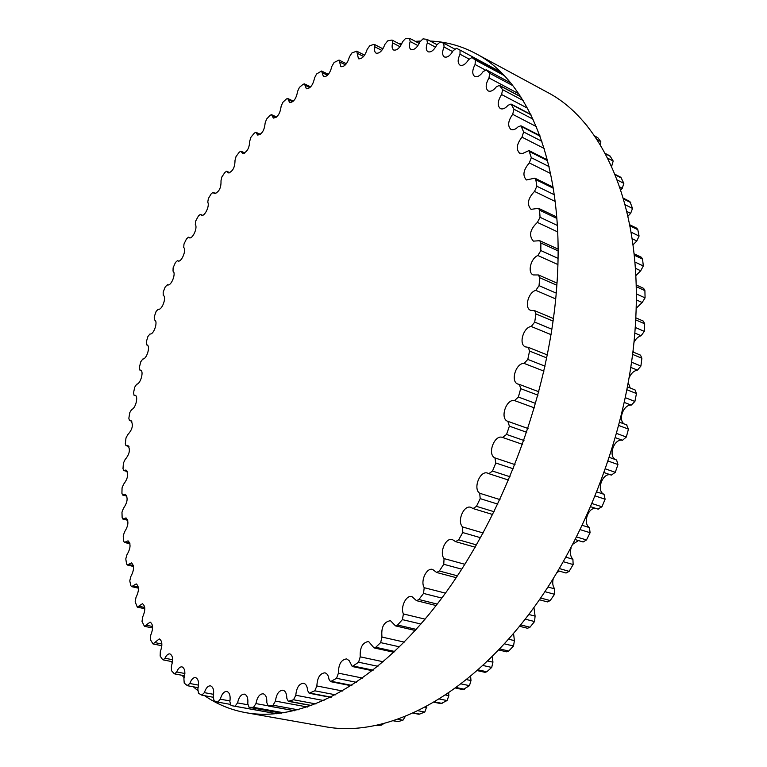 <?xml version="1.0" encoding="UTF-8"?>
<svg xmlns="http://www.w3.org/2000/svg" width="767" height="767" viewBox="0 0 767 767"><rect width="100%" height="100%" fill="white"/><g stroke="black" fill="none" stroke-linecap="round" stroke-linejoin="round"><path stroke-width="1.15" d="M247.779 703.684C248.268 698.286 247.147 695.113 244.405 694.135C241.193 694.173 238.901 697.098 237.549 702.908L234.999 706.244L231.049 705.573L229.87 701.642C230.656 695.928 229.64 692.524 226.821 691.422C223.945 691.393 221.778 693.982 220.321 699.188L217.742 702.102L214.079 700.789L213.197 696.666C214.29 690.674 213.399 687.069 210.503 685.832C207.934 685.746 205.901 688.018 204.386 692.649L201.807 695.142L198.452 693.234L197.848 688.967C199.257 682.745 198.49 678.948 195.537 677.568C193.255 677.434 191.347 679.418 189.823 683.502L187.263 685.573L184.224 683.109L183.898 678.737C185.614 672.352 184.981 668.393 181.99 666.839C179.957 666.686 178.184 668.383 176.669 671.959L174.665 673.896L174.157 673.608L171.444 670.646L171.377 666.216C173.4 659.716 172.911 655.603 169.9 653.877C168.088 653.695 166.449 655.152 164.972 658.239L163.122 659.888L162.537 659.486L160.15 656.073L160.322 651.614C162.652 645.037 162.297 640.8 159.277 638.892L153.045 643.954L150.342 639.601L150.744 635.153C153.362 628.547 153.151 624.204 150.131 622.104L144.436 626.303L142.02 621.443L142.633 617.042C145.529 610.455 145.471 606.007 142.451 603.706L137.293 607.128L135.165 601.807L135.98 597.474C139.153 590.945 139.239 586.429 136.229 583.908L131.598 586.64L130.841 585.643L129.767 580.887L130.764 576.65C134.196 570.217 134.426 565.634 131.445 562.892L127.312 565.02L126.555 563.86L125.788 558.875L126.948 554.742C130.639 548.443 131.004 543.813 128.051 540.831L124.407 542.442L123.66 541.099L123.209 535.932L124.513 531.924C128.434 525.798 128.942 521.129 126.028 517.898L122.864 519.058L122.135 517.552L121.972 512.222L123.42 508.358C127.562 502.433 128.204 497.735 125.337 494.245L122.624 495.041L121.924 493.344L122.058 487.889L123.621 484.198C127.984 478.503 128.76 473.785 125.941 470.027L123.669 470.516L122.998 468.637L123.41 463.095L125.088 459.567C129.652 454.141 130.553 449.414 127.801 445.378L125.941 445.627L125.318 443.566L125.999 437.957L127.773 434.621C132.528 429.482 133.563 424.755 130.869 420.421L129.412 420.498L128.846 418.255L129.786 412.608L131.646 409.473C135.615 408.61 138.702 395.973 135.117 395.293L134.033 395.254L133.535 392.819L134.733 387.162L136.66 384.238C140.629 383.97 144.186 370.854 140.505 370.106L139.776 370.01L139.354 367.383L140.792 361.736L142.787 359.033C146.718 359.397 150.773 345.802 146.986 344.968L146.257 342.063L147.935 336.454L149.977 333.981C153.841 335.006 158.424 320.922 154.531 319.992L154.205 316.953L156.113 311.412L158.203 309.178C161.866 310.865 167.005 296.839 163.266 295.362L163.17 292.179L165.298 286.724L167.637 284.825C171.146 286.522 176.4 273.215 173.026 271.163L173.112 267.836L175.451 262.487L177.426 260.655L178.002 260.991C181.376 262.688 186.726 250.071 183.716 247.501L183.984 244.031L186.525 238.825L188.442 237.195L189.276 237.78C192.527 239.477 197.944 227.531 195.297 224.482L195.758 220.886L198.5 215.843L200.34 214.396L201.405 215.297C204.549 216.984 210.024 205.7 207.742 202.21L208.384 198.509L211.309 193.658L213.082 192.392L214.357 193.658C219.046 192.162 221.26 187.877 220.992 180.801L221.826 177.024L224.923 172.374L226.629 171.29L228.077 172.987C232.641 171.75 234.951 167.551 235.009 160.399L236.035 156.545L239.294 152.134L240.915 151.214L242.525 153.41C246.964 152.422 249.361 148.319 249.735 141.109L250.962 137.197L254.376 133.065L255.9 132.298L257.645 135.059C261.95 134.302 264.442 130.304 265.123 123.065L266.552 119.125L270.099 115.29L271.537 114.676L273.368 118.07C277.558 117.524 280.137 113.641 281.106 106.421L282.726 102.462L286.398 98.962L287.74 98.492L289.638 102.586C293.703 102.251 296.359 98.492 297.615 91.302L299.437 87.361L303.214 84.226L304.441 83.891L306.378 88.751C310.319 88.608 313.051 84.993 314.566 77.889L316.589 73.977L321.574 71.024L323.492 76.738C327.317 76.777 330.107 73.296 331.881 66.307L334.105 62.463L339.033 60.056L340.893 66.691C344.594 66.892 347.451 63.584 349.464 56.748L351.871 52.99L356.713 51.149L358.477 58.781C362.053 59.136 364.958 56.001 367.182 49.356L369.78 45.732L373.769 44.438L374.507 44.467L374.948 46.854C374.229 50.114 374.622 52.223 376.118 53.172C379.569 53.671 382.512 50.718 384.929 44.313L387.709 40.852L391.678 40.105L392.282 40.181L392.656 42.885C391.678 46.547 392.023 48.925 393.682 50.028C397.009 50.651 399.971 47.899 402.56 41.773L405.503 38.513L409.425 38.35L410.192 41.485C408.907 45.56 409.185 48.235 411.026 49.519C414.218 50.248 417.181 47.707 419.923 41.897L423.02 38.868L426.855 39.338L427.382 42.818C425.752 47.305 425.953 50.296 427.976 51.773C431.035 52.597 433.997 50.277 436.845 44.831L440.076 42.089L443.786 43.201L444.055 47.027C442.032 51.926 442.137 55.234 444.371 56.95C447.295 57.832 450.21 55.751 453.134 50.699L456.49 48.283L460.037 50.085L460.018 54.217C457.554 59.529 457.554 63.172 459.999 65.147C462.789 66.087 465.655 64.246 468.618 59.625L471.945 57.506L475.387 60.075L475.07 64.505C472.127 70.209 472.002 74.198 474.687 76.46C477.323 77.429 480.113 75.828 483.066 71.676L486.307 69.845L489.643 73.258L489.01 77.937C485.54 84.006 485.271 88.339 488.205 90.937C490.688 91.915 493.382 90.564 496.287 86.892L499.413 85.348L502.586 89.653L501.618 94.542C497.562 100.937 497.141 105.625 500.352 108.598C502.673 109.556 505.232 108.454 508.051 105.29L511.023 104.024L513.986 109.24L512.682 114.312C508.003 120.975 507.418 126.009 510.908 129.393C513.056 130.313 515.472 129.45 518.147 126.795L520.937 125.807L523.631 131.972L521.972 137.149C516.651 144.023 515.884 149.392 519.671 153.237L522.816 153.41L528.942 150.572L531.31 157.695L529.316 162.92C523.305 169.929 522.356 175.614 526.45 179.967L534.848 178.155L535.807 179.651L536.842 186.228L534.503 191.434C527.792 198.48 526.651 204.453 531.061 209.362L538.482 208.298L539.546 210.177L540.054 217.291L537.389 222.411C529.978 229.391 528.636 235.632 533.372 241.135L539.728 240.694L540.869 242.995L540.831 250.569L537.859 255.526C530.697 258.287 527.236 272.803 533.257 274.941L538.463 274.96L539.671 277.721L539.057 285.66L535.817 290.367C528.204 292.208 524.082 308.142 530.649 310.347L534.657 310.673L535.903 313.904L534.714 322.111L531.234 326.493C523.247 327.231 518.377 344.623 525.529 346.895L528.3 347.336L529.556 351.065L527.801 359.416L524.11 363.414C515.855 362.868 510.18 381.736 517.907 384.075L519.441 384.44L520.678 388.668L518.377 397.038L514.532 400.585C506.095 398.591 499.566 418.955 507.869 421.342L509.384 426.164L506.556 434.438L502.558 437.449C494.466 434.093 486.882 454.447 494.936 457.909L495.818 463.009L492.51 471.053L488.857 473.67L487.639 473.134C480.037 470.094 472.693 488.742 479.711 493.258L480.19 498.636L476.451 506.345L473.086 508.559L470.833 507.342C463.719 504.619 456.672 521.589 462.664 526.977L462.741 532.557L458.637 539.815L455.588 541.646L452.415 539.594C445.79 537.178 439.06 552.528 444.064 558.597L443.748 564.282L439.347 571.003L436.624 572.479L432.665 569.459C426.529 567.34 420.143 581.146 424.209 587.695L423.528 593.428L418.897 599.516L416.5 600.666L411.908 596.592C406.242 594.732 400.211 607.09 403.413 613.945L402.387 619.621L397.584 625.028L395.523 625.891L390.441 620.676C383.816 621.826 380.998 627.281 381.985 637.061L380.633 642.621L375.744 647.281L373.999 647.894L368.591 641.5C362.561 642.401 359.771 647.521 360.222 656.84L358.592 662.218L352.235 666.513L349.196 660.675L346.655 658.911C341.19 659.601 338.448 664.356 338.42 673.158L336.54 678.296L330.529 681.633L328.957 679.188C328.477 675.545 327.125 673.426 324.901 672.822C319.964 673.34 317.279 677.721 316.867 685.966L314.777 690.808L309.13 693.234L307.586 690.453C307.299 686.321 305.966 683.915 303.588 683.244C299.14 683.598 296.541 687.606 295.794 695.257L293.531 699.763L288.287 701.326L286.791 698.229C286.743 693.636 285.458 690.962 282.946 690.195C278.939 690.425 276.436 694.058 275.43 701.105L273.033 705.237L268.22 705.985L266.801 702.601C267.012 697.587 265.804 694.643 263.158 693.78C259.572 693.905 257.166 697.184 255.957 703.598L253.474 707.347L249.093 707.356L247.779 703.684M584.473 122.816L587.397 126.334M594.473 135.817L597.838 137.753L600.81 141.665L600.619 145.327M605.221 153.41L609.976 155.902L613.197 161.06L611.596 166.334M615 174.291L620.867 177.311L623.839 183.361L622.286 188.27L620.743 189.957M623.293 198.164L629.87 201.481L632.526 208.432L630.627 213.36L627.952 216.208M629.745 224.769L636.783 228.221L637.818 229.697L639.074 236.054L636.821 240.953L633.015 244.874M634.088 253.8L641.423 257.29L642.573 259.141L643.302 265.976L640.713 270.77L635.795 275.689M636.15 284.931L643.647 288.382L644.903 290.626L645.076 297.874L642.171 302.505L636.14 308.324M635.785 317.797L643.369 321.133L644.692 323.808L644.29 331.382L641.097 335.764C638.077 336.655 635.699 338.88 633.973 342.437M633.091 350.663L633.772 352.302M632.938 351.948L640.503 355.131L641.883 358.266L640.905 366.06L637.454 370.125C633.83 370.787 631.078 373.318 629.218 377.709M628.336 382.791L630.177 387.987M627.569 386.942L635.057 389.933L636.457 393.538L634.894 401.438L631.231 405.129C623.504 404.391 617.751 419.923 624.242 423.988M626.61 424.937L628.451 429.117L626.323 437.027L622.488 440.287C613.926 438.149 607.685 456.844 615.978 459.769M616.582 459.989L609.487 457.458L616.582 459.989L617.953 464.524L615.287 472.319L611.347 475.099L604.3 472.654L611.347 475.099M611.194 475.041C602.766 471.734 595.691 490.832 604.041 494.332L605.105 499.221L601.942 506.786L597.905 509.029M595.844 508.396C588.068 507.179 582.632 523.458 589.43 527.581L590.091 532.72L586.477 539.958L583.083 541.981L575.413 539.642M578.471 540.572L573.17 543.995M571.118 547.868C569.737 552.633 570.322 556.42 572.901 559.239L573.15 564.55L569.143 571.357L566.056 573.026L558.184 570.782M559.402 571.137L557.235 572.355M553.189 578.941C552.259 582.949 552.758 586.256 554.685 588.864L554.541 594.281L550.207 600.571L547.437 601.903L539.441 599.784M533.928 607.522L535.088 616.102L534.561 621.538L529.959 627.224L527.523 628.269L519.499 626.275M513.545 633.427L514.408 640.618L513.516 646.006L508.722 651.039L506.603 651.816L498.665 649.965M492.347 656.437L492.932 662.17L491.714 667.434L486.796 671.777L485.003 672.323L477.275 670.626M470.622 676.36L470.986 680.559L469.462 685.66L463.009 689.619L455.694 688.095M448.666 693.09L448.858 695.688L447.075 700.549L440.92 703.617L434.266 702.294M426.768 706.551L424.813 712.064L419.003 714.278L413.442 713.214M405.11 716.781L402.943 720.223L398.159 721.584L393.778 720.922M383.164 724.019L381.698 725.083L376.348 725.611M430.182 41.044C446.058 41.686 461.197 45.828 475.607 53.489C528.76 80.688 565.825 167.081 556.756 286.59C548.98 395.436 501.522 520.966 437.42 603.84C373.126 686.81 299.955 722.533 245.795 712.668C230.656 709.897 216.946 704.24 204.655 695.707M197.589 690.415L193.342 686.801M184.205 677.769L181.99 675.276M172.345 662.899L171.386 661.499M382.11 48.407L383.414 47.976M399.089 43.757L402.023 43.163M415.35 41.351L420.326 41.044M245.795 712.668L325.898 726.838C382.369 737.077 456.883 703.492 520.803 624.654C584.531 545.893 630.062 426.145 635.613 321.143C642.238 205.892 602.536 120.687 547.149 92.184L475.607 53.489M247.712 704.748L237.549 702.908M276.839 713.732L234.999 706.244M229.995 700.942L220.321 699.188M217.886 702.141L229.937 704.307L218.02 702.15M213.609 694.336L204.386 692.649M198.548 685.123L189.823 683.502M184.885 673.512L176.669 671.959M172.652 659.735L164.972 658.239M161.875 643.992L154.752 642.564M152.566 626.514L145.998 625.143M144.723 607.483L138.712 606.189M138.338 587.119L132.864 585.892M133.372 565.586L128.444 564.435M129.805 543.065L125.414 542.001M127.61 519.719L123.736 518.741M126.747 495.712L123.372 494.82M127.169 471.168L124.292 470.382M128.846 446.241L126.45 445.56M131.732 421.045L129.815 420.479M135.788 395.714L134.33 395.264M140.975 370.356L139.977 370.039M147.254 345.083L146.708 344.901M178.471 261.087L177.589 260.751M189.995 237.866L188.672 237.358M202.402 215.354L200.638 214.645M215.642 193.648L213.437 192.738M229.678 172.882L227.022 171.76M244.462 153.17L241.356 151.818M259.936 134.656L256.379 133.055M276.053 117.456L272.036 115.606M292.735 101.723L288.258 99.614M309.926 87.611L304.969 85.223M327.519 75.262L322.102 72.587M345.438 64.831L339.541 61.878M363.568 56.49L357.192 53.239M381.793 50.401L374.948 46.854M399.971 46.71L392.656 42.885M417.948 45.598L410.192 41.485M435.57 47.19L427.382 42.818M443.949 43.268L454.467 48.925L444.093 43.364M452.635 51.619L444.055 47.027M500.458 71.849L460.037 50.085L500.458 71.849M468.992 59.03L460.018 54.217M502.682 74.044L472.06 57.583M504.092 75.502L475.387 60.075M485.07 69.845L475.07 64.505M510.678 82.951L486.585 70.046M586.908 125.242L586.189 124.858M512.855 85.664L489.643 73.258M518.77 93.766L489.01 77.937M597.838 137.753L594.636 136.047M520.841 96.872L499.835 85.722M600.81 141.665L597.071 139.68M523.142 100.535L502.586 89.653M527.571 108.214L501.618 94.542M610.58 156.497L605.422 153.784M530.965 114.762L511.599 104.609M613.197 161.06L607.713 158.203M533.103 119.23L513.986 109.24M611.999 165.883L611.203 165.471M536.354 126.603L512.682 114.312M621.634 178.165L615.239 174.866M540.083 136.152L521.646 126.651M623.839 183.361L617.224 179.977M541.914 141.349L523.631 131.972M622.286 188.27L619.746 186.975M544.215 148.482L521.972 137.149M630.771 202.622L623.533 198.969M547.657 160.734L529.786 151.722M632.526 208.432L625.134 204.722M549.086 166.602L531.31 157.695M630.627 213.36L626.85 211.481M550.62 173.534L529.316 162.92M637.818 229.697L629.947 225.843M553.333 188.251L535.807 179.651M639.074 236.054L631.097 232.161M554.311 194.741L536.842 186.228M636.821 240.953L632.142 238.69M555.193 201.453L534.503 191.434M642.573 259.141L634.232 255.171M556.871 218.413L539.546 210.177M643.302 265.976L634.875 261.998M557.35 225.45L540.054 217.291M640.713 270.77L635.354 268.268M557.676 231.912L537.389 222.411M644.903 290.626L636.188 286.637M558.088 250.876L540.869 242.995M645.076 297.874L636.294 293.895M558.031 258.374L540.831 250.569M642.171 302.505L636.284 299.859M557.887 264.548L537.859 255.526M644.692 323.808L635.69 319.858M556.852 285.257L539.671 277.721M644.29 331.382L635.229 327.442M556.238 293.119L539.057 285.66M641.097 335.764L634.817 333.051M555.701 298.938L535.817 290.367M641.883 358.266L632.641 354.402M553.093 321.105L535.903 313.904M640.905 366.06L631.615 362.216M551.904 329.225L534.714 322.111M637.454 370.125L630.857 367.422M551.051 334.642L531.234 326.493M636.457 393.538L627.032 389.789M546.794 357.911L529.556 351.065M634.894 401.438L625.431 397.728M545.049 366.185L527.801 359.416M631.231 405.129L624.415 402.483M543.947 371.132L524.11 363.414M628.451 429.117L618.883 425.532M537.993 395.168L520.678 388.668M626.323 437.027L616.735 433.48M535.711 403.461L518.377 397.038M622.488 440.287L615.527 437.727M534.436 407.9L514.532 400.585M508.185 421.447L528.06 428.513L508.272 421.486M617.953 464.524L608.289 461.101M526.795 432.32L509.384 426.164M615.287 472.319L605.604 468.944M523.995 440.517L506.556 434.438M502.634 437.478L522.624 444.39L502.653 437.487M604.041 494.332L596.994 491.983M515.031 464.62L494.936 457.909M605.105 499.221L595.384 496M513.353 468.819L495.818 463.009M601.942 506.786L592.22 503.612M510.084 476.796L492.51 471.053M589.43 527.581L582.431 525.395M499.998 499.605L479.711 493.258M590.091 532.72L580.36 529.7M497.869 504.12L480.19 498.636M586.477 539.958L576.755 536.986M494.178 511.762L476.451 506.345M572.901 559.239L566.017 557.226M483.191 532.988L462.664 526.977M573.15 564.55L563.467 561.741M480.593 537.725L462.741 532.557M569.143 571.357L559.479 568.596M476.537 544.925L458.637 539.815M554.685 588.864L548.031 587.043M464.898 564.301L444.064 558.597M554.541 594.281L544.963 591.683M461.801 569.172L443.748 564.282M550.207 600.571L540.668 598.02M457.448 575.825L439.347 571.003M535.088 616.102L528.76 614.482M445.426 593.131L424.209 587.695M534.561 621.538L525.165 619.151M441.802 598.049L423.528 593.428M529.959 627.224L520.611 624.894M437.228 604.089L418.897 599.516M514.408 640.618L508.531 639.208M425.1 619.151L403.413 613.945M513.516 646.006L504.379 643.839M420.93 624.031L402.387 619.621M508.722 651.039L499.653 648.92M416.203 629.381L397.584 625.028M492.932 662.17L487.707 660.981M404.276 642.104L381.985 637.061M491.714 667.434L482.951 665.478M399.53 646.84L380.633 642.621M486.796 671.777L478.138 669.859M394.737 651.471L375.744 647.281M470.986 680.559L466.652 679.639M383.318 661.787L360.222 656.84M469.462 685.66L461.235 683.915M377.939 666.312L358.592 662.218M464.486 689.255L456.403 687.568M373.155 670.176L353.673 666.101M448.858 695.688L445.761 695.055M362.618 678.095L338.42 673.158M447.075 700.549L439.596 699.044M356.54 682.323L336.54 678.296M442.099 703.406L434.841 701.958M351.842 685.41L331.67 681.384M426.826 707.49L425.512 707.232M342.648 691.009L316.867 685.966M424.813 712.064L418.456 710.836M335.716 694.854L314.777 690.808M419.904 714.173L413.873 713.013M331.219 697.174L310.002 693.109M323.99 700.597L295.794 695.257M402.943 720.223L398.332 719.36M315.994 703.962L293.531 699.763M398.159 721.584L394.065 720.827M311.824 705.544L288.9 701.278M307.529 707.03L275.43 701.105M381.698 725.083L380.058 724.786M298.162 709.83L273.033 705.237M377.076 725.726L376.396 725.601M294.595 710.721L268.603 705.995M267.673 705.736L255.957 703.598M283.915 712.821L253.474 707.347M281.556 713.166L249.265 707.375M276.676 713.741L231.989 705.745M213.082 697.232L202.085 695.238M198.183 687.692L187.666 685.756M184.655 675.785L174.665 673.896M172.527 661.72L163.122 659.888M161.837 645.718L153.045 643.954M152.604 627.991L144.436 626.303M144.81 608.749L137.293 607.128M138.453 588.174L131.598 586.64M133.516 566.468L127.312 565.02M129.968 543.784L124.407 542.442M127.773 520.304L122.864 519.058M126.9 496.163L122.624 495.041M127.322 471.513L123.669 470.516M128.981 446.49L125.941 445.627M131.847 421.217L129.412 420.498M135.884 395.82L134.033 395.254M141.042 370.413L139.776 370.01M147.293 345.112L146.602 344.882M167.906 284.902L167.331 284.691M178.567 261.087L177.426 260.655M190.139 237.847L188.442 237.195M202.593 215.297L200.34 214.396M215.901 193.552L213.082 192.392M230.004 172.719L226.629 171.29M244.855 152.93L240.915 151.214M260.406 134.321L255.9 132.298M276.609 117.015L271.537 114.676M293.377 101.148L287.74 98.492M310.654 86.882L304.441 83.891M328.353 74.361L321.574 71.024M346.368 63.738L339.033 60.056M364.593 55.166L356.713 51.149M382.915 48.829L374.507 44.467M401.189 44.86L392.282 40.181M419.242 43.422L409.885 38.455M436.922 44.649L427.171 39.433M502.663 74.025L471.945 57.506M510.592 82.846L486.307 69.845M520.688 96.652L499.413 85.348M530.774 114.379L511.023 104.024M539.872 135.567L520.937 125.807M547.446 159.91L528.942 150.572M553.151 187.148L534.848 178.155M556.765 216.994L538.482 208.298M558.079 249.122L539.728 240.694M556.995 283.119L538.463 274.96M553.438 318.564L534.657 310.673M547.389 354.958L528.3 347.336M627.051 425.052L619.726 422.281M538.894 391.784L519.441 384.44M598.26 509.183L590.858 506.786M508.684 480.113L488.857 473.67M492.798 514.552L473.086 508.559M475.204 547.216L455.588 541.646M456.212 577.676L436.624 572.479M436.107 605.537L416.5 600.666M415.215 630.484L395.523 625.891M393.883 652.266L373.999 647.894M372.446 670.732L352.235 666.513M351.286 685.765L330.529 681.633M330.798 697.376L309.13 693.234M311.546 705.64L288.287 701.326M294.442 710.76L268.22 705.985M281.508 713.176L249.093 707.356"/></g></svg>
